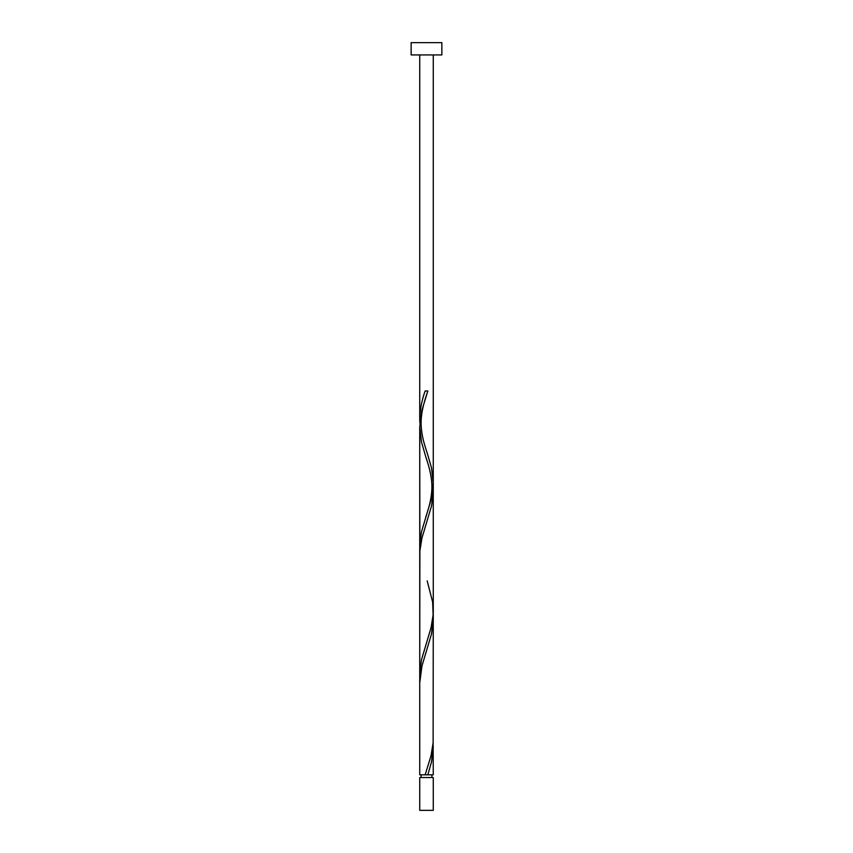 <?xml version="1.0" encoding="UTF-8"?>
<svg xmlns="http://www.w3.org/2000/svg" width="853" height="853" viewBox="0 0 853 853"><rect width="100%" height="100%" fill="white"/><g stroke="black" fill="none" stroke-linecap="round" stroke-linejoin="round"><path stroke-width="1.28" d="M433.26 810.35L419.74 810.35L419.74 777.52L433.26 777.52L433.26 810.35M431.906 777.52L431.906 774.812M421.094 777.52L421.094 774.812M441.854 54.933L411.146 54.933L411.146 42.65L441.854 42.65L441.854 54.933M425.157 774.812L431.064 755.619L433.121 742.824L433.26 618.958L431.479 634.067L421.936 666.054L419.74 682.933L419.74 774.812L433.26 774.812L433.121 742.824M427.843 774.812L431.479 762.017L433.26 746.908M427.172 580.861L432.642 602.079L433.121 614.874L431.064 627.669L421.521 659.657L419.793 672.452L419.879 678.849M419.74 682.933L419.74 427.033L421.936 410.154L427.843 390.962L425.157 390.962C421.787 400.27 419.985 409.579 419.74 418.876L419.879 422.949M427.172 392.998C425.796 397.295 421.137 410.08 421.094 422.587C421.105 436.384 425.818 448.411 427.172 452.911L431.479 467.732L433.26 482.851L431.064 499.719L421.521 531.707L419.793 544.502L419.74 674.776L419.879 550.899L421.936 538.104L431.479 506.117L433.207 493.322L433.121 486.924M425.828 516.886C427.182 512.386 431.895 500.359 431.906 486.562C431.863 474.055 427.204 461.27 425.828 456.973L421.521 442.142L419.74 427.033L419.74 554.983M419.74 427.033L419.879 550.899M419.74 418.876L419.74 54.933M425.157 390.962L427.843 390.962M433.26 618.958L433.26 491.008M433.26 610.801L433.26 54.933"/></g></svg>
